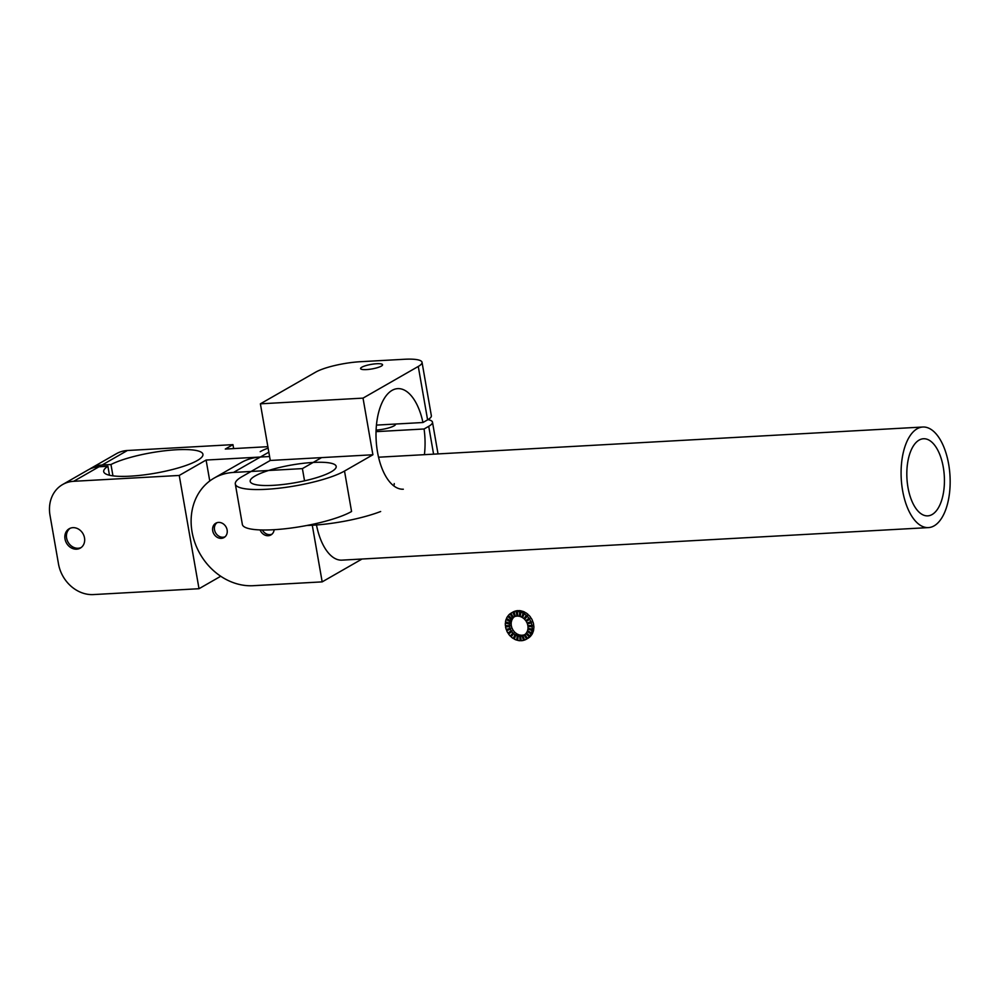 <?xml version="1.0" encoding="UTF-8"?>
<svg xmlns="http://www.w3.org/2000/svg" width="1000" height="1000" viewBox="0 0 1000 1000"><rect width="100%" height="100%" fill="white"/><g stroke="black" fill="none" stroke-linecap="round" stroke-linejoin="round"><path stroke-width="1.5" d="M209.762 480.988L206.1 460.05L179.237 475.45L73.675 481.3A33.575 28.537 -119.8 0 0 62.625 484.538A33.575 28.537 -119.8 0 0 50 515.288L58.475 563.837A33.575 28.537 -119.8 0 0 93.45 594.575L199.013 588.713L220.738 576.25M73.675 481.3L99 466.775A33.575 28.537 -119.8 0 0 87.95 470.012L62.625 484.538M99 466.775L107.9 466.287A50.362 10.412 -9.9 0 0 103.7 471.637A50.362 10.412 -9.9 0 0 155.113 473.225A50.362 10.412 -9.9 0 0 202.938 454.312A50.362 10.412 -9.9 0 0 165.912 450.65A50.362 10.412 -9.9 0 0 110.962 464.525L102.075 465.025L127.4 450.5A33.575 28.537 -119.8 0 0 116.35 453.738L91.025 468.25A33.575 28.537 60.2 0 1 102.075 465.025M109.462 475.238L107.9 466.287M112.95 475.85L110.962 464.525M206.1 460.05L269.587 456.525L260.35 457.038L268.825 452.175M267.863 446.688L225.287 449.05L232.963 444.637L127.4 450.5M179.237 475.45L199.013 588.713M89.513 469.188A33.575 28.537 60.2 0 1 91.025 468.25M72.888 527.663A11.162 9.488 -119.8 0 0 69.212 528.737A11.162 9.488 -119.8 0 0 65.013 538.962A11.162 9.488 -119.8 0 0 80.312 548.1A11.162 9.488 -119.8 0 0 83.938 535.737A11.162 9.488 -119.8 0 0 72.888 527.663M233.65 448.575L232.963 444.637M260.2 451.688A58.762 49.938 60.2 0 1 268.125 448.162M217.05 522.675A8.137 6.913 -119.8 0 0 214.55 530.037A8.137 6.913 -119.8 0 0 217.5 535.175A8.137 6.913 -119.8 0 0 225.113 536.737M262.387 529.987A8.137 6.913 -119.8 0 0 264.413 532.575A8.137 6.913 -119.8 0 0 272.025 534.125M274.137 529.7A8.25 7.013 60.2 0 1 270.938 534.925A8.25 7.013 60.2 0 1 260.113 529.925A8.25 7.013 60.2 0 0 270.938 534.925A8.25 7.013 60.2 0 0 274.137 529.7M212.712 530.775A8.25 7.013 60.2 0 1 215.812 523.212A8.25 7.013 60.2 0 1 226 526.875A8.25 7.013 60.2 0 1 224.025 537.537A8.25 7.013 60.2 0 1 212.712 530.775A8.25 7.013 60.2 0 1 215.812 523.212A8.25 7.013 60.2 0 1 226 526.875A8.25 7.013 60.2 0 1 224.025 537.537A8.25 7.013 60.2 0 1 212.712 530.775M302.4 468.612L233.487 472.438L260.35 457.038A58.762 49.938 60.2 0 0 241.012 462.688A58.762 49.938 60.2 0 1 260.35 457.038L233.487 472.438A58.762 49.938 60.2 0 0 214.15 478.088A58.762 49.938 60.2 0 1 233.487 472.438L302.4 468.612L304.538 480.825L302.4 468.612L321.587 457.612L302.4 468.612M254.725 585.6A58.762 49.938 60.2 0 1 195.362 543.975A58.762 49.938 60.2 0 1 214.15 478.088A58.762 49.938 60.2 0 0 195.362 543.975A58.762 49.938 60.2 0 0 254.725 585.6L322.175 581.875L312.137 524.425L322.175 581.875L254.725 585.625M902.6 490.513A50.362 24.413 86.8 0 0 928.413 527.6A50.362 24.413 86.8 0 0 950 475.962A50.362 24.413 86.8 0 0 922.837 427.025A50.362 24.413 86.8 0 0 917.15 428.762A50.362 24.413 86.8 0 0 902.6 490.513A50.362 24.413 86.8 0 0 928.413 527.6A50.362 24.413 86.8 0 0 950 475.962A50.362 24.413 86.8 0 0 922.837 427.025A50.362 24.413 86.8 0 0 917.15 428.762A50.362 24.413 86.8 0 0 902.6 490.513M341.938 560.138A50.362 24.413 -93.2 0 1 316.475 524.963A50.362 24.413 -93.2 0 0 341.938 560.138L928.413 527.6L341.938 560.138M932.125 514.525A38.612 18.713 -93.2 0 1 927.763 515.862A38.612 18.713 -93.2 0 1 906.938 478.35A38.612 18.713 -93.2 0 1 923.487 438.75A38.612 18.713 -93.2 0 1 943.925 471.688A38.612 18.713 -93.2 0 1 932.125 514.525A38.612 18.713 -93.2 0 1 927.763 515.862A38.612 18.713 -93.2 0 1 906.938 478.35A38.612 18.713 -93.2 0 1 923.487 438.75A38.612 18.713 -93.2 0 1 943.925 471.688A38.612 18.713 -93.2 0 1 932.125 514.525M362.05 559.012L322.175 581.875L362.05 559.012M70.237 528.25A11.1 9.438 -119.8 0 0 66.662 538.4A11.1 9.438 -119.8 0 0 70.688 545.425A11.1 9.438 -119.8 0 0 81.263 547.475M270.275 460.462L372.9 454.762L363.025 398.125L418.275 366.45A33.575 6.938 -9.9 0 0 422.038 362.3A33.575 6.938 -9.9 0 0 404.312 359.275L360.325 361.712A33.575 6.938 -9.9 0 0 315.65 372.15L260.387 403.825L270.275 460.462L241.875 476.737A58.762 12.15 -9.9 0 0 235.312 484A58.762 12.15 -9.9 0 0 280.375 488.05A58.762 12.15 -9.9 0 0 344.513 471.05L351.562 511.5A58.762 12.15 170.1 0 1 287.438 528.5A58.762 12.15 170.1 0 1 242.362 524.45L235.312 484M418.275 366.45L427.6 419.85A33.575 6.938 -9.9 0 0 431.35 415.7L422.038 362.3M427.6 419.85L422.95 422.512A50.362 24.413 86.8 0 0 397.75 388.638A50.362 24.413 86.8 0 0 376.163 440.275A50.362 24.413 86.8 0 0 403.325 489.212M376.45 425.1L422.95 422.512M376.037 431.65L424.075 428.988L428.725 426.325L433.587 454.162M424.412 454.675A50.362 24.413 86.8 0 0 424.075 428.988M372.9 454.762L344.513 471.05M273.238 485.337A43.65 9.025 -9.9 0 0 336.188 466.388A43.65 9.025 -9.9 0 0 313.15 462.45A43.65 9.025 -9.9 0 0 250.188 481.4A43.65 9.025 -9.9 0 0 273.238 485.337M363.025 398.125L260.387 403.825M395.55 424.038A13.762 2.85 170.1 0 1 395.575 424.162A13.762 2.85 170.1 0 1 376.1 430.112M427.975 419.625A33.575 6.938 170.1 0 1 432.488 422.175A33.575 6.938 170.1 0 1 428.725 426.325M381.312 366.112A11.162 2.312 -9.9 0 0 382.562 364.738A11.162 2.312 -9.9 0 0 376.675 363.738A11.162 2.312 -9.9 0 0 360.575 368.575A11.162 2.312 -9.9 0 0 369.137 369.35A11.162 2.312 -9.9 0 0 381.312 366.112M393.675 485.825A58.762 12.15 -9.9 0 0 394.212 483.562M306.988 525.462A58.762 12.15 -9.9 0 0 380.65 511.512M520.5 636.188L520.65 636.1A10.412 8.85 60.2 0 1 519.85 636.1L519.7 636.188A10.412 8.85 60.2 0 1 518.088 635.975L518.237 635.887A10.412 8.85 60.2 0 1 517.438 635.662L517.288 635.75A10.412 8.85 60.2 0 1 515.725 635.087L515.875 635A10.412 8.85 60.2 0 1 515.125 634.575L514.975 634.663A10.412 8.85 60.2 0 1 513.562 633.6L513.713 633.513A10.412 8.85 60.2 0 1 513.062 632.9L512.913 632.987A10.412 8.85 60.2 0 1 511.75 631.6L511.912 631.512A10.412 8.85 60.2 0 1 511.4 630.763L511.25 630.85A10.412 8.85 60.2 0 1 510.425 629.237L510.575 629.15A10.412 8.85 60.2 0 1 510.25 628.3L510.1 628.387A10.412 8.85 60.2 0 1 509.663 626.663L505.55 626.888L509.812 626.562A10.412 8.85 60.2 0 1 509.7 625.688L505.387 625.612A15.113 12.837 60.2 0 1 505.35 623.088L509.675 623.95A10.412 8.85 60.2 0 1 509.762 623.112L505.487 621.862A15.113 12.837 60.2 0 1 506.05 619.5L510.15 621.487A10.412 8.85 60.2 0 1 510.45 620.725L506.488 618.4A15.113 12.837 60.2 0 1 507.625 616.375L511.238 619.325A10.412 8.85 60.2 0 1 511.725 618.7L508.325 615.462A15.113 12.837 60.2 0 1 509.95 613.9L510.1 613.812A15.113 12.837 60.2 0 1 510.875 613.275A15.113 12.837 60.2 0 1 511.238 613.05A15.113 12.837 60.2 0 1 512.875 612.275L513.038 612.188A15.113 12.837 60.2 0 1 514.113 611.85L513.95 611.938A15.113 12.837 60.2 0 1 516.213 611.587L516.362 611.5A15.113 12.837 60.2 0 1 517.525 611.487L517.362 611.575A15.113 12.837 60.2 0 1 519.712 611.9L519.862 611.812A15.113 12.837 60.2 0 1 521.025 612.125L520.875 612.212A15.113 12.837 60.2 0 1 523.15 613.175L523.3 613.088A15.113 12.837 60.2 0 1 524.388 613.713L524.237 613.8A15.113 12.837 60.2 0 1 526.287 615.337L526.438 615.25A15.113 12.837 60.2 0 1 527.375 616.138L527.225 616.225A15.113 12.837 60.2 0 1 528.913 618.237L529.062 618.15A15.113 12.837 60.2 0 1 529.788 619.25L529.637 619.338A15.113 12.837 60.2 0 1 530.837 621.675L530.988 621.587A15.113 12.837 60.2 0 1 531.462 622.812L531.3 622.9A15.113 12.837 60.2 0 1 531.95 625.425L532.1 625.337A15.113 12.837 60.2 0 1 532.275 626.6L532.112 626.688A15.113 12.837 60.2 0 1 532.15 629.212L532.312 629.125A15.113 12.837 60.2 0 1 532.175 630.363L532.025 630.45A15.113 12.837 60.2 0 1 531.45 632.8L531.6 632.712A15.113 12.837 60.2 0 1 531.175 633.812L531.013 633.9A15.113 12.837 60.2 0 1 529.875 635.938L530.037 635.85A15.113 12.837 60.2 0 1 529.338 636.75L529.175 636.838A15.113 12.837 60.2 0 1 527.55 638.4L527.7 638.312A15.113 12.837 60.2 0 1 526.788 638.95L526.625 639.038A15.113 12.837 60.2 0 1 526.263 639.263A15.113 12.837 60.2 0 1 524.625 640.025A15.113 12.837 60.2 0 1 523.7 640.275L523.55 640.362A15.113 12.837 60.2 0 1 521.287 640.713L520.5 636.188A10.412 8.85 60.2 0 0 522.05 635.95L523.55 640.362M531.95 625.425L527.837 625.65A10.412 8.85 60.2 0 0 527.4 623.913L527.55 623.825A10.412 8.85 60.2 0 0 527.238 623.013M513.038 612.188L514.862 616.5A10.412 8.85 60.2 0 1 515.438 616.312M528.013 625.638A10.412 8.85 60.2 0 1 528.112 626.438L527.962 626.525A10.412 8.85 60.2 0 1 527.987 628.263L532.15 629.212M528.125 628.3A10.412 8.85 60.2 0 1 528.05 629.025L527.888 629.113A10.412 8.85 60.2 0 1 527.5 630.737L531.45 632.8M527.6 630.788A10.412 8.85 60.2 0 1 527.35 631.4L527.2 631.487A10.412 8.85 60.2 0 1 526.413 632.888L529.875 635.938M526.475 632.938A10.412 8.85 60.2 0 1 526.087 633.425L525.938 633.513A10.412 8.85 60.2 0 1 524.812 634.587L527.55 638.4M514.375 616.75L514.225 616.838A10.412 8.85 60.2 0 1 514.362 616.725A10.412 8.85 60.2 0 0 513.25 617.825L513.1 617.913A10.412 8.85 60.2 0 0 512.625 618.538L512.775 618.45A10.412 8.85 60.2 0 0 511.987 619.837L511.838 619.925A10.412 8.85 60.2 0 0 511.538 620.688L511.688 620.6A10.412 8.85 60.2 0 0 511.3 622.225L511.15 622.312A10.412 8.85 60.2 0 0 511.05 623.162L511.2 623.075A10.412 8.85 60.2 0 0 511.225 624.812L511.075 624.9A10.412 8.85 60.2 0 0 511.2 625.775L511.35 625.688A10.412 8.85 60.2 0 0 511.788 627.425L511.637 627.513A10.412 8.85 60.2 0 0 511.962 628.35L512.112 628.263A10.412 8.85 60.2 0 0 512.938 629.875L512.788 629.975A10.412 8.85 60.2 0 0 513.288 630.725L513.438 630.638A10.412 8.85 60.2 0 0 514.6 632.025L514.45 632.112A10.412 8.85 60.2 0 0 515.1 632.725L515.25 632.638A10.412 8.85 60.2 0 0 516.663 633.688L516.5 633.775A10.412 8.85 60.2 0 0 517.263 634.212L517.413 634.125A10.412 8.85 60.2 0 0 518.975 634.788L518.825 634.875A10.412 8.85 60.2 0 0 519.625 635.087L519.775 635A10.412 8.85 60.2 0 0 521.388 635.225L521.237 635.312A10.412 8.85 60.2 0 0 522.038 635.3L522.188 635.212A10.412 8.85 60.2 0 0 523.737 634.975L523.587 635.062A10.412 8.85 60.2 0 0 524.325 634.837L524.487 634.75A10.412 8.85 60.2 0 0 524.825 634.612A10.412 8.85 60.2 0 1 524.338 634.938L524.175 635.025A10.412 8.85 60.2 0 1 523.925 635.188A10.412 8.85 60.2 0 1 522.8 635.712L524.625 640.025M522.05 635.95L522.212 635.862A10.412 8.85 60.2 0 0 522.95 635.625L522.8 635.712M509.538 625.775A10.412 8.85 60.2 0 1 509.513 624.038L509.675 623.95M509.613 623.2A10.412 8.85 60.2 0 1 510 621.575L510.15 621.487M510.3 620.812A10.412 8.85 60.2 0 1 511.087 619.412L511.238 619.325M511.562 618.787A10.412 8.85 60.2 0 1 512.688 617.712L512.837 617.625A10.412 8.85 60.2 0 1 513.475 617.188L513.325 617.275A10.412 8.85 60.2 0 1 513.575 617.125A10.412 8.85 60.2 0 1 514.712 616.587L514.862 616.5M513.95 611.938L515.45 616.362A10.412 8.85 60.2 0 1 517 616.125L517.15 616.038A10.412 8.85 60.2 0 1 517.788 616.025M517.362 611.575L517.8 616.112A10.412 8.85 60.2 0 1 519.412 616.325L519.562 616.237A10.412 8.85 60.2 0 1 520.237 616.425M520.875 612.212L520.212 616.55A10.412 8.85 60.2 0 1 521.775 617.212L521.938 617.125A10.412 8.85 60.2 0 1 522.6 617.5M524.237 613.8L522.525 617.65A10.412 8.85 60.2 0 1 523.938 618.7L524.1 618.612A10.412 8.85 60.2 0 1 524.7 619.188M527.225 616.225L524.587 619.312A10.412 8.85 60.2 0 1 525.75 620.7L525.9 620.612A10.412 8.85 60.2 0 1 526.4 621.362M529.637 619.338L526.25 621.45A10.412 8.85 60.2 0 1 527.075 623.062L530.837 621.675M510.1 628.387L506.2 629.4A15.113 12.837 60.2 0 1 505.55 626.888L505.712 626.8A15.113 12.837 60.2 0 1 505.55 625.612M505.5 623A15.113 12.837 60.2 0 1 505.613 621.9M506.2 619.412A15.113 12.837 60.2 0 1 506.575 618.45M507.775 616.287A15.113 12.837 60.2 0 1 508.363 615.513M521.275 640.638A15.113 12.837 60.2 0 1 520.288 640.638L520.138 640.725A15.113 12.837 60.2 0 1 517.788 640.413L518.088 635.975M517.8 640.288A15.113 12.837 60.2 0 1 516.775 640L516.625 640.088A15.113 12.837 60.2 0 1 514.35 639.125L515.725 635.087M514.4 638.987A15.113 12.837 60.2 0 1 513.413 638.413L513.263 638.5A15.113 12.837 60.2 0 1 511.213 636.962L513.562 633.6M511.312 636.825A15.113 12.837 60.2 0 1 510.425 635.988L510.275 636.075A15.113 12.837 60.2 0 1 508.587 634.062L511.75 631.6M508.738 633.962A15.113 12.837 60.2 0 1 508.025 632.888L507.863 632.975A15.113 12.837 60.2 0 1 506.662 630.625L506.812 630.538A15.113 12.837 60.2 0 1 506.362 629.362M512.562 612.3A15.113 12.837 60.2 0 1 512.925 612.075A15.113 12.837 60.2 0 1 514.562 611.312L514.412 611.4A15.113 12.837 60.2 0 1 515.487 611.062L515.65 610.975A15.113 12.837 60.2 0 1 517.9 610.625L517.75 610.712A15.113 12.837 60.2 0 1 518.9 610.7L519.062 610.612A15.113 12.837 60.2 0 1 521.4 610.925L521.25 611.013A15.113 12.837 60.2 0 1 522.413 611.337L522.562 611.25A15.113 12.837 60.2 0 1 524.837 612.2L524.688 612.3A15.113 12.837 60.2 0 1 525.775 612.925L525.925 612.837A15.113 12.837 60.2 0 1 527.975 614.362L527.825 614.462A15.113 12.837 60.2 0 1 528.763 615.35L528.913 615.262A15.113 12.837 60.2 0 1 530.6 617.263L530.438 617.362A15.113 12.837 60.2 0 1 531.175 618.45L531.325 618.362A15.113 12.837 60.2 0 1 532.525 620.712L532.375 620.8A15.113 12.837 60.2 0 1 532.837 622.025L532.987 621.938A15.113 12.837 60.2 0 1 533.638 624.45L533.475 624.538A15.113 12.837 60.2 0 1 533.65 625.812L533.8 625.725A15.113 12.837 60.2 0 1 533.837 628.25L533.688 628.337A15.113 12.837 60.2 0 1 533.55 629.562L533.713 629.475A15.113 12.837 60.2 0 1 533.138 631.838L532.987 631.925A15.113 12.837 60.2 0 1 532.55 633.025L532.7 632.938A15.113 12.837 60.2 0 1 531.562 634.963L531.413 635.05A15.113 12.837 60.2 0 1 530.712 635.962L530.862 635.875A15.113 12.837 60.2 0 1 529.237 637.425L529.087 637.513A15.113 12.837 60.2 0 1 528.162 638.162L528.325 638.075A15.113 12.837 60.2 0 1 527.95 638.288L526.263 639.263M510.425 629.237L506.662 630.625M511.25 630.85L507.863 632.975M510.575 629.15L506.812 630.538M505.35 623.088L509.513 624.038M506.05 619.5L510 621.575M507.625 616.375L511.087 619.412M509.95 613.9L512.688 617.712M510.1 613.812L512.837 617.625M510.875 613.263L513.325 617.275M512.875 612.275L514.712 616.587M516.213 611.587L517 616.125M516.362 611.5L517.15 616.038M519.712 611.9L519.412 616.325M519.862 611.812L519.562 616.237M523.15 613.175L521.775 617.212M523.3 613.088L521.938 617.125M526.287 615.337L523.938 618.7M526.438 615.25L524.1 618.612M528.913 618.237L525.75 620.7M529.062 618.15L525.9 620.612M531.462 622.812L527.55 623.825M531.3 622.9L527.4 623.913M528.112 626.438L532.275 626.6M527.962 626.525L532.112 626.688M528.05 629.025L532.175 630.363M527.888 629.113L532.025 630.45M527.35 631.4L531.175 633.812M527.2 631.487L531.013 633.9M526.087 633.425L529.338 636.75M525.938 633.513L529.175 636.838M524.338 634.938L526.788 638.95M524.175 635.025L526.625 639.038M522.212 635.862L523.7 640.275M519.85 636.1L520.288 640.638M519.7 636.188L520.138 640.725M517.438 635.662L516.775 640M517.288 635.75L516.625 640.088M515.125 634.575L513.413 638.413M514.975 634.663L513.263 638.5M513.062 632.9L510.425 635.988M512.913 632.987L510.275 636.075M511.4 630.763L508.025 632.888M378.537 457.212L922.837 427.025L378.537 457.212M241.012 462.688L214.15 478.088L241.012 462.688M438.025 453.913L432.488 422.175M512.925 612.075L511.238 613.05"/></g></svg>
